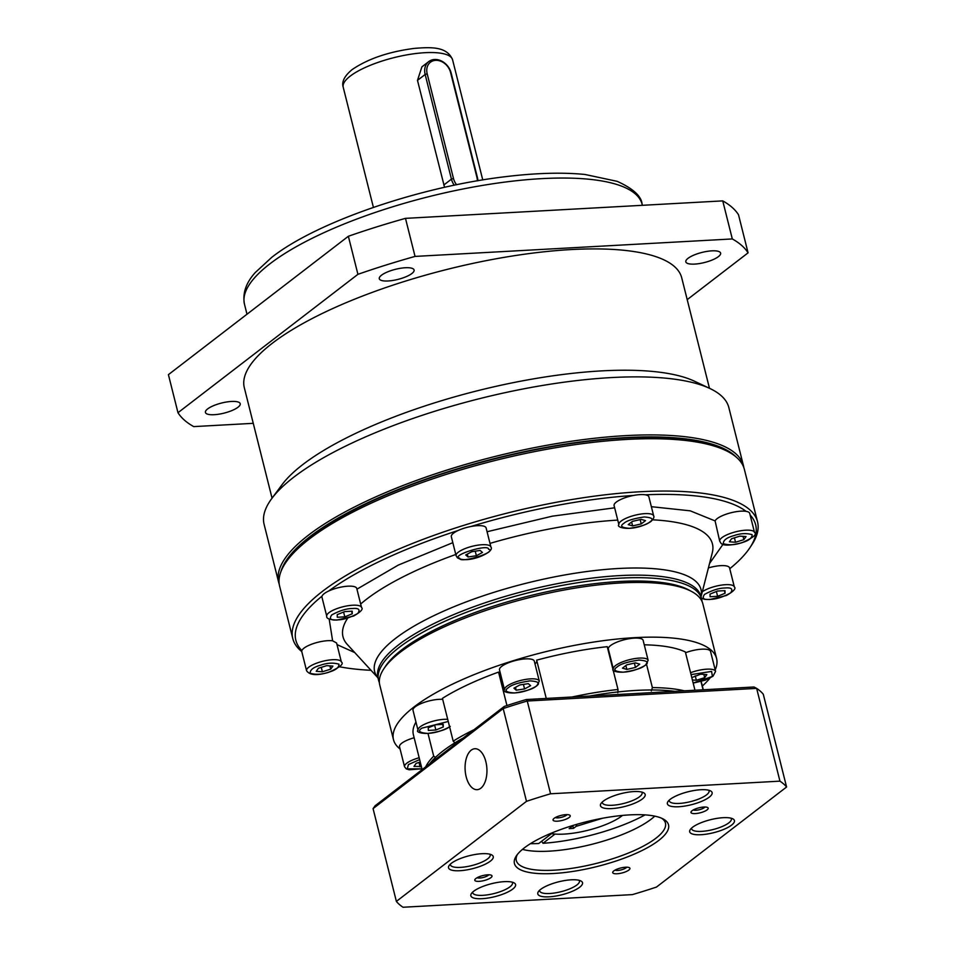 <?xml version="1.0" encoding="UTF-8"?>
<svg xmlns="http://www.w3.org/2000/svg" width="955" height="955" viewBox="0 0 955 955"><rect width="100%" height="100%" fill="white"/><g stroke="black" fill="none" stroke-linecap="round" stroke-linejoin="round"><path stroke-width="1.43" d="M709.47 388.291L681.727 277.833A225.499 65.334 165.9 0 0 511.235 256.191A225.499 65.334 165.9 0 0 272.282 343.287A225.499 65.334 165.9 0 0 244.313 387.706L272.056 498.164M279.254 584.269A239.598 69.417 -14.1 0 1 278.681 582.395L264.105 524.355A239.598 69.417 -14.1 0 1 271.733 498.606L281.964 484.794A225.499 65.334 -14.1 0 1 302.759 464.596A225.499 65.334 -14.1 0 1 504.873 384.388A225.499 65.334 -14.1 0 1 694.416 381.188L709.971 388.53A239.598 69.417 -14.1 0 1 728.856 407.618L743.444 465.658A239.598 69.417 -14.1 0 1 743.826 467.58M271.733 498.606A239.598 69.417 -14.1 0 1 293.818 477.154A239.598 69.417 -14.1 0 1 508.573 391.92A239.598 69.417 -14.1 0 1 709.971 388.53M278.681 582.395A239.598 69.417 -14.1 0 1 308.405 535.194A239.598 69.417 -14.1 0 1 562.28 442.654A239.598 69.417 -14.1 0 1 743.444 465.658M718.399 256.632A17.942 5.193 -14.1 0 1 699.382 263.568A17.942 5.193 -14.1 0 1 685.821 261.849A17.942 5.193 -14.1 0 1 688.054 258.316A17.942 5.193 -14.1 0 1 707.058 251.38A17.942 5.193 -14.1 0 1 720.619 253.099A17.942 5.193 -14.1 0 1 718.399 256.632M411.868 273.524A17.942 5.193 -14.1 0 1 392.863 280.448A17.942 5.193 -14.1 0 1 379.29 278.729A17.942 5.193 -14.1 0 1 381.523 275.195A17.942 5.193 -14.1 0 1 400.527 268.271A17.942 5.193 -14.1 0 1 414.088 269.99A17.942 5.193 -14.1 0 1 411.868 273.524M237.998 407.236A17.942 5.193 -14.1 0 1 218.982 414.172A17.942 5.193 -14.1 0 1 205.421 412.441A17.942 5.193 -14.1 0 1 207.653 408.907A17.942 5.193 -14.1 0 1 226.657 401.983A17.942 5.193 -14.1 0 1 240.218 403.702A17.942 5.193 -14.1 0 1 237.998 407.236M280.913 571.651A238.058 68.975 -14.1 0 1 310.065 536.543A238.058 68.975 -14.1 0 1 543.514 447.859A238.058 68.975 -14.1 0 1 736.401 457.242M444.564 187.323L417.49 80.363L421.907 66.85L428.783 61.562A15.376 12.236 -127.6 0 1 451.154 73.034L477.452 177.702A15.376 12.236 -127.6 0 1 477.918 180.734M687.206 299.643L748.075 252.836A297.256 86.129 165.9 0 0 732.306 238.941L415.043 256.418A297.256 86.129 165.9 0 0 357.922 274.324L177.976 412.715A297.256 86.129 165.9 0 0 193.746 426.61L253.254 423.328M177.976 412.715L168.414 374.658L348.36 236.267L357.922 274.324M415.043 256.418L405.481 218.361A297.256 86.129 165.9 0 0 348.36 236.267M405.481 218.361L722.744 200.884L732.306 238.941M748.075 252.836L738.513 214.768A297.256 86.129 165.9 0 0 722.744 200.884M454.258 185.222A15.376 12.236 -127.6 0 1 451.44 179.134L425.154 74.466A15.376 12.236 -127.6 0 1 428.783 61.562M456.586 184.745A13.836 11.018 -127.6 0 1 453.482 178.49L427.183 73.833A13.836 11.018 -127.6 0 1 435.671 60.344A13.836 11.018 -127.6 0 1 450.593 72.544L476.891 177.2A13.836 11.018 -127.6 0 1 477.321 180.829M487.062 531.732L552.324 516.178L614.65 507.809M651.358 506.687L690.226 510.83L715.092 520.917L719.712 541.187A17.942 5.193 -14.1 0 1 721.944 537.653A17.942 5.193 -14.1 0 1 732.473 532.723A17.942 5.193 -14.1 0 1 754.51 532.448L749.723 513.408A17.942 5.193 -14.1 0 0 746.058 511.343A237.031 68.676 -14.1 0 0 645.27 494.797A17.942 5.193 -14.1 0 1 648.887 496.863L653.674 515.891A17.942 5.193 -14.1 0 0 640.113 514.172A17.942 5.193 -14.1 0 0 621.096 521.096A17.942 5.193 -14.1 0 0 618.876 524.629C615.283 527.685 633.105 532.46 650.844 521.573C653.483 518.995 654.426 517.097 653.674 515.891M301.768 651.573A239.598 69.417 -14.1 0 1 292.779 638.537L279.636 586.203A239.598 69.417 -14.1 0 1 285.426 563.08L287.252 560.322A237.031 68.676 -14.1 0 1 310.924 536.495A237.031 68.676 -14.1 0 1 527.053 451.417A237.031 68.676 -14.1 0 1 725.466 450.259L728.367 451.822A239.598 69.417 -14.1 0 1 744.399 469.466L757.542 521.788A239.598 69.417 -14.1 0 1 751.752 544.911L749.926 547.669A237.031 68.676 -14.1 0 1 729.763 568.726M285.426 563.08A239.598 69.417 -14.1 0 1 309.36 538.99A239.598 69.417 -14.1 0 1 527.817 452.992A239.598 69.417 -14.1 0 1 728.367 451.822M292.779 638.537A239.598 69.417 -14.1 0 1 322.504 591.324A239.598 69.417 -14.1 0 1 576.39 498.796A239.598 69.417 -14.1 0 1 757.542 521.788M306.567 670.697A17.942 5.193 -14.1 0 1 308.799 667.163A17.942 5.193 -14.1 0 1 319.328 662.245A17.942 5.193 -14.1 0 1 341.365 661.958C344.194 663.844 339.98 667.282 328.711 672.284C317.048 675.818 309.671 675.292 306.567 670.697L301.792 651.668A17.942 5.193 -14.1 0 1 301.876 650.594A237.031 68.676 -14.1 0 1 322.038 596.135A17.942 5.193 -14.1 0 1 324.187 593.652A17.942 5.193 -14.1 0 1 328.663 591.038A237.031 68.676 -14.1 0 1 457.958 530.562A17.942 5.193 -14.1 0 1 470.899 526.503A237.031 68.676 -14.1 0 1 633.595 495.442A17.942 5.193 -14.1 0 1 645.27 494.797M750.129 515.008A237.031 68.676 -14.1 0 1 749.926 547.669M618.876 524.629L614.089 505.601A17.942 5.193 -14.1 0 1 616.321 502.067A17.942 5.193 -14.1 0 1 633.595 495.442M456.096 555.703A17.942 5.193 -14.1 0 1 458.328 552.169A17.942 5.193 -14.1 0 1 475.638 545.544A17.942 5.193 -14.1 0 1 490.309 546.069A17.942 5.193 -14.1 0 1 490.894 546.964C495.454 552.002 467.759 564.369 457.385 557.78L456.096 555.703L451.321 536.674A17.942 5.193 -14.1 0 1 453.541 533.141A17.942 5.193 -14.1 0 1 457.958 530.562M470.899 526.503A17.942 5.193 -14.1 0 1 486.119 527.936L490.894 546.964M328.663 591.038A17.942 5.193 -14.1 0 1 346.45 586.298A17.942 5.193 -14.1 0 1 356.752 588.435L361.527 607.476A17.942 5.193 -14.1 0 0 352.741 605.219A17.942 5.193 -14.1 0 0 328.962 612.68A17.942 5.193 -14.1 0 0 326.741 616.214L321.954 597.185A17.942 5.193 -14.1 0 1 322.038 596.135M301.876 650.594A17.942 5.193 -14.1 0 1 304.012 648.135A17.942 5.193 -14.1 0 1 332.615 640.817L329.177 619.043M341.365 661.958L336.602 642.99L332.615 640.817M708.419 567.903A17.942 5.193 -14.1 0 1 729.56 567.903L734.335 586.931A17.942 5.193 -14.1 0 0 725.549 584.687A17.942 5.193 -14.1 0 0 702.331 591.73M715.092 520.917A17.942 5.193 -14.1 0 1 717.157 518.613A17.942 5.193 -14.1 0 1 746.058 511.343M379.362 682.538A166.564 48.263 -14.1 0 1 378.55 680.211A166.564 48.263 -14.1 0 1 399.214 647.395A166.564 48.263 -14.1 0 1 575.71 583.063A166.564 48.263 -14.1 0 1 701.65 599.048A166.564 48.263 -14.1 0 1 702.032 601.483M400.085 749.018A166.564 48.263 -14.1 0 1 393.484 739.671L379.744 684.962A166.564 48.263 -14.1 0 1 383.767 668.894L385.593 666.136A163.997 47.511 -14.1 0 1 401.971 649.651A163.997 47.511 -14.1 0 1 551.513 590.787A163.997 47.511 -14.1 0 1 688.794 589.975L691.707 591.551A166.564 48.263 -14.1 0 1 702.844 603.811L716.584 658.52A166.564 48.263 -14.1 0 1 715.188 669.873M383.767 668.894A166.564 48.263 -14.1 0 1 400.408 652.146A166.564 48.263 -14.1 0 1 552.277 592.363A166.564 48.263 -14.1 0 1 691.707 591.551M393.484 739.671A166.564 48.263 -14.1 0 1 414.148 706.855A166.564 48.263 -14.1 0 1 590.644 642.536A166.564 48.263 -14.1 0 1 716.584 658.52M709.959 678.122A166.564 48.263 -14.1 0 1 702.355 686.012M694.977 690.25L685.356 651.967A146.067 42.318 -14.1 0 0 644.243 644.816M613.349 669.085L608.335 649.102A17.942 5.193 -14.1 0 1 610.555 645.568A17.942 5.193 -14.1 0 1 629.56 638.644A17.942 5.193 -14.1 0 1 643.133 640.363L648.147 660.347A17.942 5.193 -14.1 0 0 634.586 658.628A17.942 5.193 -14.1 0 0 615.581 665.551A17.942 5.193 -14.1 0 0 613.349 669.085C609.433 671.329 626.516 676.403 645.556 665.169L648.147 660.347M685.547 652.731A17.942 5.193 -14.1 0 1 710.544 651.429L715.57 671.413A17.942 5.193 -14.1 0 0 690.572 672.714M419.161 757.733A17.942 5.193 -14.1 0 0 406.77 763.212A17.942 5.193 -14.1 0 0 404.538 766.746L399.524 746.762A17.942 5.193 -14.1 0 1 401.745 743.229A17.942 5.193 -14.1 0 1 414.148 737.761M447.716 719.342A17.942 5.193 -14.1 0 0 420.248 726.779A17.942 5.193 -14.1 0 0 418.027 730.312L413.014 710.329A17.942 5.193 -14.1 0 1 415.234 706.796A17.942 5.193 -14.1 0 1 442.702 699.358M504.515 689.868L499.501 669.885A17.942 5.193 -14.1 0 1 501.721 666.351A17.942 5.193 -14.1 0 1 520.738 659.416A17.942 5.193 -14.1 0 1 534.299 661.147L539.312 681.118A17.942 5.193 -14.1 0 0 525.751 679.399A17.942 5.193 -14.1 0 0 506.747 686.323A17.942 5.193 -14.1 0 0 504.515 689.868C500.599 692.112 517.682 697.186 536.722 685.953L539.312 681.118M530.431 843.671A88.147 25.534 165.9 0 0 538.68 843.528L551.501 833.667M371.018 670.303A237.031 68.676 -14.1 0 1 339.538 666.781M354.771 652.587L336.996 644.589M641.127 519.365L645.496 520.642L641.247 523.913L632.616 525.907L628.235 524.629L632.497 521.358L641.127 519.365M471.794 551.692L480.15 550.438L482.454 552.468L476.39 555.738L468.034 556.98L465.742 554.962L471.794 551.692M337.222 614.638L344.671 611.594L352.18 611.176L352.24 613.802L344.803 616.846L337.294 617.264L337.222 614.638M316.248 671.317L318.409 668.261L326.729 665.647L332.889 666.101L330.717 669.157L322.396 671.771L316.248 671.317M725.048 593.27L717.611 596.314L710.102 596.72L710.031 594.094L717.48 591.05L724.988 590.632L725.048 593.27L724.391 590.668M746.034 536.579L743.861 539.635L735.541 542.249L729.393 541.795L731.554 538.739L739.874 536.137L746.034 536.579M321.286 667.354L322.396 671.771M467.317 554.115L468.034 556.98M343.585 612.036L344.803 616.846M329.893 665.886L330.717 669.157M717.611 596.314L716.393 591.491M743.861 539.635L743.038 536.364M631.637 522.027L632.616 525.907M641.247 523.913L640.16 519.592M475.244 551.178L476.39 555.738M351.583 611.212L352.24 613.802M735.541 542.249L734.431 537.844M474.026 729.704A146.067 42.318 -14.1 0 0 453.195 741.164L442.44 698.344A146.067 42.318 -14.1 0 1 498.546 672.093A20.497 5.945 165.9 0 0 500.205 672.666M534.991 663.928A20.497 5.945 165.9 0 0 536.829 660.896M546.26 698.439L536.65 660.156A146.067 42.318 -14.1 0 1 607.249 646.678L618.004 689.498L617.813 692.781M422.146 769.599L413.372 734.682A146.067 42.318 -14.1 0 1 415.962 722.087M506.95 705.542L498.546 672.093M435.444 757.399L433.701 756.157L428.007 733.512M453.195 741.164L455.69 743.599M425.644 766.901A146.067 42.318 -14.1 0 1 433.701 756.157M700.982 681.548L703.059 689.797M646.535 664.334L652.372 687.6A146.067 42.318 -14.1 0 1 684.413 690.823M652.372 687.6L651.346 690.931M571.985 697.019A146.067 42.318 -14.1 0 1 618.004 689.498M635.362 662.865L639.743 664.143L635.481 667.426L626.85 669.419L622.481 668.142L626.731 664.859L635.362 662.865M691.79 677.584L700.695 674.158L706.855 674.6L704.683 677.656L696.362 680.27L692.399 679.972M421.358 766.471L413.981 766.411L416.153 763.355L420.248 762.066M428.27 727.782L435.719 724.75L443.227 724.332L443.287 726.958L435.85 730.002L428.341 730.42L428.27 727.782M519.974 684.902L528.33 683.649L530.634 685.678L524.57 688.949L516.213 690.19L513.921 688.161L519.974 684.902M419.018 762.46L420.128 766.865M704.683 677.656L703.859 674.385M434.644 725.179L435.85 730.002M515.497 687.314L516.213 690.19M625.871 665.528L626.85 669.419M635.481 667.426L634.395 663.092M696.362 680.27L695.252 675.865M442.643 724.367L443.287 726.958M523.424 684.377L524.57 688.949M554.998 834.073L543.013 843.289L541.616 841.26M543.013 843.289A88.147 25.534 165.9 0 0 645.043 814.89M550.558 833.488A43.56 12.618 165.9 0 0 621.753 816A43.56 12.618 165.9 0 0 622.493 815.427M602.545 818.244L576.08 826.373L573.489 828.367L569.156 828.606L571.747 826.612L569.467 826.553M576.856 824.308L576.08 826.373M573.489 828.367L572.773 825.526M524.295 847.909A79.444 23.016 165.9 0 0 516.357 855.883A79.444 23.016 165.9 0 0 563.163 872.703A79.444 23.016 165.9 0 0 658.675 840.496A79.444 23.016 165.9 0 0 663.212 818.996A79.444 23.016 165.9 0 0 596.72 819.39A79.444 23.016 165.9 0 0 524.295 847.909M517.371 854.486A76.878 22.275 165.9 0 0 516.321 860.551A76.878 22.275 165.9 0 0 574.456 867.928A76.878 22.275 165.9 0 0 655.906 838.239A76.878 22.275 165.9 0 0 665.444 823.091A76.878 22.275 165.9 0 0 661.66 818.244M692.077 810.723A8.87 2.567 165.9 0 0 691.193 811.619A8.87 2.567 165.9 0 0 696.41 813.493A8.87 2.567 165.9 0 0 707.07 809.9A8.87 2.567 165.9 0 0 707.583 807.5A8.87 2.567 165.9 0 0 700.158 807.548A8.87 2.567 165.9 0 0 692.077 810.723M693.294 809.947A6.303 1.826 165.9 0 0 698.571 809.9A6.303 1.826 165.9 0 0 704.301 807.644A6.303 1.826 165.9 0 0 704.933 807.023M475.9 878.505A8.87 2.567 165.9 0 0 475.005 879.388A8.87 2.567 165.9 0 0 480.234 881.262A8.87 2.567 165.9 0 0 490.894 877.669A8.87 2.567 165.9 0 0 491.395 875.269A8.87 2.567 165.9 0 0 483.982 875.317A8.87 2.567 165.9 0 0 475.9 878.505M477.118 877.717A6.303 1.826 165.9 0 0 482.394 877.669A6.303 1.826 165.9 0 0 488.124 875.413A6.303 1.826 165.9 0 0 488.745 874.792M540.649 889.392A23.063 6.685 165.9 0 0 538.345 891.707A23.063 6.685 165.9 0 0 551.93 896.59A23.063 6.685 165.9 0 0 579.661 887.243A23.063 6.685 165.9 0 0 580.986 880.999A23.063 6.685 165.9 0 0 561.671 881.119A23.063 6.685 165.9 0 0 540.649 889.392M539.635 890.239A20.497 5.945 165.9 0 0 539.671 890.931A20.497 5.945 165.9 0 0 555.177 892.901A20.497 5.945 165.9 0 0 576.892 884.987A20.497 5.945 165.9 0 0 579.434 880.952A20.497 5.945 165.9 0 0 579.136 880.319M692.566 827.269A23.063 6.685 165.9 0 0 690.262 829.597A23.063 6.685 165.9 0 0 703.847 834.479A23.063 6.685 165.9 0 0 731.578 825.12A23.063 6.685 165.9 0 0 732.903 818.877A23.063 6.685 165.9 0 0 713.6 818.996A23.063 6.685 165.9 0 0 692.566 827.269M691.563 828.116A20.497 5.945 165.9 0 0 691.599 828.809A20.497 5.945 165.9 0 0 707.094 830.778A20.497 5.945 165.9 0 0 728.82 822.864A20.497 5.945 165.9 0 0 731.363 818.829A20.497 5.945 165.9 0 0 731.064 818.196M603.309 801.161A23.063 6.685 165.9 0 0 601.005 803.477A23.063 6.685 165.9 0 0 614.59 808.36A23.063 6.685 165.9 0 0 642.321 799.013A23.063 6.685 165.9 0 0 643.634 792.769A23.063 6.685 165.9 0 0 624.331 792.877A23.063 6.685 165.9 0 0 603.309 801.161M602.295 801.997A20.497 5.945 165.9 0 0 602.33 802.701A20.497 5.945 165.9 0 0 617.837 804.671A20.497 5.945 165.9 0 0 639.552 796.745A20.497 5.945 165.9 0 0 642.094 792.71A20.497 5.945 165.9 0 0 641.796 792.077M670.243 799.311A23.063 6.685 165.9 0 0 667.939 801.627A23.063 6.685 165.9 0 0 681.524 806.509A23.063 6.685 165.9 0 0 709.255 797.162A23.063 6.685 165.9 0 0 710.58 790.919A23.063 6.685 165.9 0 0 691.277 791.038A23.063 6.685 165.9 0 0 670.243 799.311M669.24 800.159A20.497 5.945 165.9 0 0 669.264 800.851A20.497 5.945 165.9 0 0 684.771 802.821A20.497 5.945 165.9 0 0 706.497 794.906A20.497 5.945 165.9 0 0 709.04 790.871A20.497 5.945 165.9 0 0 708.741 790.239M473.704 891.242A23.063 6.685 165.9 0 0 471.4 893.558A23.063 6.685 165.9 0 0 484.997 898.44A23.063 6.685 165.9 0 0 512.728 889.093A23.063 6.685 165.9 0 0 514.041 882.85A23.063 6.685 165.9 0 0 494.738 882.957A23.063 6.685 165.9 0 0 473.704 891.242M472.701 892.077A20.497 5.945 165.9 0 0 472.737 892.782A20.497 5.945 165.9 0 0 488.232 894.74A20.497 5.945 165.9 0 0 509.958 886.825A20.497 5.945 165.9 0 0 512.501 882.79A20.497 5.945 165.9 0 0 512.202 882.157M451.381 863.284A23.063 6.685 165.9 0 0 449.077 865.6A23.063 6.685 165.9 0 0 462.674 870.483A23.063 6.685 165.9 0 0 490.404 861.124A23.063 6.685 165.9 0 0 491.718 854.892A23.063 6.685 165.9 0 0 472.415 855A23.063 6.685 165.9 0 0 451.381 863.284M450.378 864.12A20.497 5.945 165.9 0 0 450.414 864.824A20.497 5.945 165.9 0 0 465.909 866.782A20.497 5.945 165.9 0 0 487.635 858.867A20.497 5.945 165.9 0 0 490.178 854.832A20.497 5.945 165.9 0 0 489.879 854.2M613.838 870.9A8.87 2.567 165.9 0 0 612.943 871.796A8.87 2.567 165.9 0 0 618.172 873.67A8.87 2.567 165.9 0 0 628.832 870.077A8.87 2.567 165.9 0 0 629.333 867.677A8.87 2.567 165.9 0 0 621.92 867.713A8.87 2.567 165.9 0 0 613.838 870.9M615.056 870.112A6.303 1.826 165.9 0 0 620.332 870.077A6.303 1.826 165.9 0 0 626.062 867.82A6.303 1.826 165.9 0 0 626.683 867.188M554.139 818.328A8.87 2.567 165.9 0 0 553.255 819.223A8.87 2.567 165.9 0 0 558.472 821.097A8.87 2.567 165.9 0 0 569.132 817.504A8.87 2.567 165.9 0 0 569.634 815.104A8.87 2.567 165.9 0 0 562.22 815.152A8.87 2.567 165.9 0 0 554.139 818.328M555.356 817.54A6.303 1.826 165.9 0 0 560.633 817.504A6.303 1.826 165.9 0 0 566.363 815.248A6.303 1.826 165.9 0 0 566.995 814.615M522.457 849.377A76.878 22.275 165.9 0 0 651.131 819.211A76.878 22.275 165.9 0 0 654.76 816.143M485.844 761.636A20.497 10.899 86.8 0 1 477.13 789.678A20.497 10.899 86.8 0 1 466.171 776.773A20.497 10.899 86.8 0 1 474.874 748.732A20.497 10.899 86.8 0 1 485.844 761.636M674.767 691.36A146.067 42.318 165.9 0 0 589.569 696.052M463.282 737.964A146.067 42.318 165.9 0 0 442.845 751.096A146.067 42.318 165.9 0 0 429.631 763.845M786.586 787.004L656.479 887.064A205.003 59.401 -14.1 0 1 632.413 894.608L403.022 907.25A205.003 59.401 -14.1 0 1 396.373 901.401L526.492 801.341A205.003 59.401 -14.1 0 1 550.558 793.784L779.949 781.154A205.003 59.401 -14.1 0 1 786.586 787.004L763.284 694.237A205.003 59.401 165.9 0 0 756.647 688.388L779.949 781.154M526.253 699.538A202.436 58.649 165.9 0 0 504.288 706.425L503.19 708.562A205.003 59.401 165.9 0 1 527.256 701.018L526.253 699.538L753.996 686.991L756.647 688.388L527.256 701.018L550.558 793.784M504.288 706.425L375.112 805.769L373.071 808.622L503.19 708.562L526.492 801.341M373.071 808.622L396.373 901.401M269.907 263.831A205.003 59.401 165.9 0 0 244.48 304.215C242.403 293.292 246.008 282.716 255.319 272.485L271.721 257.373C316.439 222.014 419.937 186.619 505.804 176.639C536.244 172.962 562.65 172.246 585.033 174.478L617.193 181.343C633.177 188.601 641.497 196.264 642.13 204.334A205.003 59.401 165.9 0 0 487.134 184.661A205.003 59.401 165.9 0 0 269.907 263.831M350.21 76.125A56.381 16.331 165.9 0 0 343.215 87.227C341.496 81.855 344.433 76.006 352.025 69.667C367.89 58.804 388.709 51.701 414.482 48.371C430.956 47.105 446.964 46.234 452.575 59.759A56.381 16.331 165.9 0 0 409.946 54.351A56.381 16.331 165.9 0 0 350.21 76.125M443.777 185.031L451.44 179.134L453.482 178.49M427.183 73.833L425.154 74.466L417.49 80.363M356.931 589.175L398.319 565.074L452.825 542.667M722.983 544.374L709.553 563.462M377.953 677.835A168.259 48.753 -14.1 0 1 395.513 638.418A168.259 48.753 -14.1 0 1 585.021 571.77A168.259 48.753 -14.1 0 1 701.054 596.684L712.287 552.766A190.463 55.187 165.9 0 0 652.659 519.818M617.742 520.105A190.463 55.187 165.9 0 0 489.999 543.383M455.786 554.473A190.463 55.187 165.9 0 0 366.601 599.179A190.463 55.187 165.9 0 0 360.668 604.026M649.878 521.919C647.132 524.558 640.327 526.694 629.488 528.306C621.514 527.733 619.64 526.074 623.866 523.352C626.611 520.714 633.404 518.577 644.243 516.965C652.229 517.55 654.103 519.198 649.878 521.919M488.506 549.197C498.355 551.751 459.283 563.999 459.677 558.233C449.829 555.679 488.9 543.431 488.506 549.197M352.108 608.55C358.674 607.881 360.548 609.541 357.743 613.504C349.876 617.742 343.084 619.879 337.354 619.89C330.788 620.559 328.914 618.9 331.731 614.936C339.586 610.687 346.379 608.562 352.108 608.55M320.582 665.205C327.171 662.865 333.307 662.531 338.977 664.191C339.061 667.605 335.587 670.279 328.544 672.213C321.954 674.552 315.83 674.887 310.148 673.227C310.065 669.813 313.55 667.139 320.582 665.205M710.162 599.358C703.596 600.015 701.722 598.367 704.539 594.392C712.394 590.154 719.187 588.029 724.917 588.005C731.482 587.349 733.356 588.996 730.551 592.96C722.684 597.209 715.892 599.334 710.162 599.358M741.689 542.691C735.099 545.03 728.975 545.365 723.293 543.705C723.21 540.303 726.683 537.617 733.726 535.683C740.316 533.356 746.452 533.009 752.122 534.669C752.206 538.083 748.732 540.757 741.689 542.691M700.875 597.412L701.006 596.505A166.564 48.263 165.9 0 0 575.065 580.521A166.564 48.263 165.9 0 0 398.569 644.84A166.564 48.263 165.9 0 0 377.917 677.656L378.455 678.396M644.983 665.372C642.047 668.19 634.8 670.47 623.233 672.189C614.734 671.568 612.728 669.813 617.24 666.9C620.165 664.083 627.411 661.815 638.979 660.084C647.49 660.705 649.484 662.472 644.983 665.372M691.05 674.612L711.594 671.413L712.406 676.45L693.163 683.04M421.931 768.775L407.26 768.871L408.43 764.573L419.627 759.595M449.65 726.612C446.725 729.429 439.479 731.697 427.912 733.428C419.4 732.807 417.407 731.041 421.907 728.14L448.253 721.479M536.149 686.156C533.212 688.973 525.966 691.241 514.411 692.972C505.899 692.351 503.894 690.584 508.406 687.684C511.331 684.866 518.577 682.598 530.144 680.867C538.656 681.488 540.649 683.255 536.149 686.156M347.704 618.148A190.463 55.187 165.9 0 0 347.298 644.446L377.965 677.871M642.13 204.334L642.381 205.313M452.575 59.759L482.752 179.922M244.48 304.215L246.987 314.231M343.215 87.227L373.405 207.39M326.741 616.214C326.168 618.458 329.559 619.747 336.9 620.07L353.589 616.047C360.811 611.88 363.449 609.027 361.527 607.476M701.424 598.188L704.599 599.322L709.708 599.537L726.397 595.502C733.619 591.348 736.257 588.483 734.335 586.931M719.712 541.187C721.168 542.44 719.449 548.289 741.856 542.762C753.125 537.761 757.339 534.323 754.51 532.448M701.006 596.505L701.65 599.048M693.187 683.112L705.387 680.127L712.979 676.236L715.57 671.413M404.538 766.746L406.233 768.847L409.122 769.778L421.955 768.835M418.027 730.312C414.112 732.569 431.194 737.63 450.235 726.397M378.55 680.211L377.917 677.656M703.298 689.785L701.209 681.476"/></g></svg>

